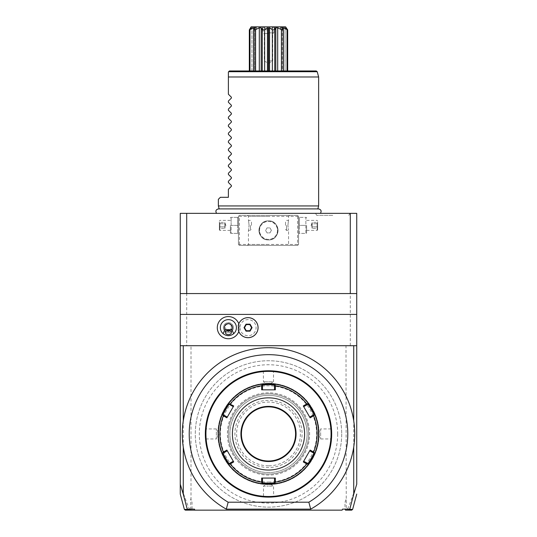 <?xml version="1.0" encoding="UTF-8"?>
<svg xmlns="http://www.w3.org/2000/svg" width="537" height="537" viewBox="0 0 537 537"><rect width="100%" height="100%" fill="white"/><g stroke="black" fill="none" stroke-linecap="round" stroke-linejoin="round"><path stroke-width="0.4" stroke-dasharray="2.69 2.01" d="M356.736 484.186L356.736 213.35L180.264 213.35L180.264 484.186M268.5 213.35L216.565 213.35L268.5 213.35M332.759 213.35L349.963 213.35L332.759 213.35M186.708 213.35L186.708 345.707L350.292 345.707L350.292 213.35M238.918 215.861L239.421 215.357L297.579 215.357L298.579 216.357L298.579 244.436L297.579 245.436L239.421 245.436L238.421 244.436L238.421 216.357L238.918 215.861L239.421 216.357L297.579 216.357L298.082 215.861L297.579 215.357L239.421 215.357L238.421 216.357L238.421 244.436L239.421 245.436L297.579 245.436L298.579 244.436L298.579 216.357L298.082 215.861M186.708 345.707L350.292 345.707M187.299 509.391L191.159 509.801L192.011 509.15L194.495 509.15L194.864 510.15L342.136 510.15L342.505 509.15L342.136 510.15L342.505 509.15L346.251 509.553L345.989 345.707M192.011 509.15L192.011 502.323L191.011 499.571L191.011 345.707M345.989 499.571L344.989 502.323L344.989 509.15M341.7 433.943A73.2 73.2 0 0 1 268.5 507.143A73.2 73.2 0 0 1 195.3 433.943A73.2 73.2 0 0 1 268.5 360.75A73.2 73.2 0 0 1 341.7 433.943A73.2 73.2 0 0 1 268.5 507.143A73.2 73.2 0 0 1 195.3 433.943A73.2 73.2 0 0 1 268.5 360.75A73.2 73.2 0 0 1 341.7 433.943M344.989 502.323L346.251 498.853M356.736 484.421C350.943 501.296 347.701 509.626 347.016 509.405L346.251 509.553M345.841 509.801L345.466 510.15L348.802 510.15M347.016 509.405L349.701 509.391M194.864 510.15L194.495 509.15L194.864 510.15M183.271 420.833L183.271 447.059A86.229 86.229 0 0 0 226.305 509.15L310.695 509.15A86.229 86.229 0 0 0 353.729 447.059L353.729 420.833M268.5 383.311A50.632 50.632 0 0 0 217.868 433.943A50.632 50.632 0 0 0 268.5 484.582A50.632 50.632 0 0 0 319.132 433.943A50.632 50.632 0 0 0 268.5 383.311A50.632 50.632 0 0 0 217.868 433.943A50.632 50.632 0 0 0 268.5 484.582A50.632 50.632 0 0 0 319.132 433.943A50.632 50.632 0 0 0 268.5 383.311M268.5 496.51A62.567 62.567 0 0 0 331.067 433.943A62.567 62.567 0 0 0 268.5 371.376A62.567 62.567 0 0 0 205.933 433.943A62.567 62.567 0 0 0 268.5 496.51M269.05 497.114L268.5 497.114A63.171 63.171 0 0 0 331.671 433.943A63.171 63.171 0 0 0 268.5 370.778L268.171 370.778M263.325 370.986L263.486 381.807L268.5 384.814L273.514 381.807L263.486 381.807L273.514 381.807L273.514 371.409L273.951 371.013L270.218 370.798M267.95 370.778L268.5 370.778A63.171 63.171 0 0 0 205.329 433.943A63.171 63.171 0 0 0 268.5 497.114L268.829 497.114M271.494 497.04L269.493 497.108M266.782 497.094L263.049 496.879L263.486 496.477L263.486 486.086L268.5 486.086L263.486 486.086L268.5 483.072L273.514 486.086L268.5 486.086L273.514 486.086L273.675 496.9M331.591 430.741L331.671 433.614M331.658 432.614L331.604 431.117M331.524 438.266L331.436 439.394L331.034 438.957L320.643 438.957L317.629 433.943L320.643 428.929L320.643 438.957L320.643 428.929L331.034 428.929L331.436 428.499L331.557 430.197M331.651 435.594L331.604 436.776M331.571 437.487L331.544 437.937M331.591 437.064L331.644 435.661M268.5 371.174C274.964 371.429 274.964 371.429 268.5 371.174C274.964 371.429 274.964 371.429 268.5 371.174C262.036 371.429 262.036 371.429 268.5 371.174C262.036 371.429 262.036 371.429 268.5 371.174L268.5 370.778L268.5 371.174M265.506 370.845L267.507 370.785M205.409 437.152L205.329 434.272M205.335 434.608L205.335 434.943M205.342 435.279L205.396 436.776M205.476 429.627L205.564 428.499L205.966 428.929L216.357 428.929L219.371 433.943L216.357 438.957L216.357 428.929L216.357 438.957L205.966 438.957L205.564 439.394L205.443 437.689M205.349 432.298L205.396 431.117M205.429 430.406L205.456 429.949M205.409 430.822L205.356 432.231M268.5 392.836A41.107 41.107 0 0 0 227.393 433.943A41.107 41.107 0 0 0 268.5 475.057A41.107 41.107 0 0 0 309.607 433.943A41.107 41.107 0 0 0 268.5 392.836A41.107 41.107 0 0 0 227.393 433.943A41.107 41.107 0 0 0 268.5 475.057A41.107 41.107 0 0 0 309.607 433.943A41.107 41.107 0 0 0 268.5 392.836M268.5 482.072A48.129 48.129 0 0 0 316.629 433.943A48.129 48.129 0 0 0 268.5 385.814A48.129 48.129 0 0 0 220.371 433.943A48.129 48.129 0 0 0 268.5 482.072M268.883 484.079A50.136 50.136 0 0 0 269.265 484.072M269.655 484.065A50.136 50.136 0 0 0 270.037 484.059M272.199 483.944A50.136 50.136 0 0 0 272.561 483.918M275.387 483.602A50.136 50.136 0 0 0 275.421 483.602A50.136 50.136 0 0 0 308.037 464.774A50.136 50.136 0 0 0 308.063 464.74M311.118 460.35A50.136 50.136 0 0 0 313.93 455.154M310.131 450.073L309.715 450.791L313.823 453.168L314.964 452.772A50.136 50.136 0 0 0 314.964 415.121L313.823 414.725L309.715 417.095L303.284 405.952M312.675 410.241A50.136 50.136 0 0 0 309.587 405.213M308.063 403.153A50.136 50.136 0 0 0 308.043 403.126A50.136 50.136 0 0 0 275.427 384.291A50.136 50.136 0 0 0 275.387 384.284M274.514 482.803L275.427 483.595L274.514 482.803L274.514 478.064L275.353 478.064M268.5 383.807A50.136 50.136 0 0 0 264.466 383.975M261.613 384.284A50.136 50.136 0 0 0 261.579 384.291A50.136 50.136 0 0 0 228.963 403.119A50.136 50.136 0 0 0 228.937 403.153M225.876 407.549A50.136 50.136 0 0 0 223.07 412.738M226.869 417.82L227.285 417.095L223.177 414.725L222.036 415.121A50.136 50.136 0 0 0 222.036 452.772L223.177 453.168L227.285 450.791L233.716 461.934M224.325 457.652A50.136 50.136 0 0 0 227.413 462.679M228.937 464.74A50.136 50.136 0 0 0 228.957 464.767A50.136 50.136 0 0 0 261.573 483.602A50.136 50.136 0 0 0 261.613 483.602M265.493 483.991A50.136 50.136 0 0 0 268.5 484.079M262.486 385.083L261.573 384.291L262.486 385.083L262.486 389.828L261.647 389.828M275.427 384.291L274.514 385.083L274.514 389.828L262.486 389.828M307.802 404.307L308.037 403.119L307.808 404.307L303.7 406.677M308.037 464.774L307.808 463.585L303.7 461.216L303.284 461.934M274.514 478.064L262.486 478.064L262.486 482.803L261.573 483.595M261.647 478.064L262.486 478.064M229.198 463.585L228.963 464.774L229.192 463.585L233.3 461.216M228.963 403.119L229.192 404.307L233.3 406.677L233.716 405.952M275.353 389.828L274.514 389.828M268.5 461.014A27.072 27.072 0 0 0 295.572 433.943A27.072 27.072 0 0 0 268.5 406.871A27.072 27.072 0 0 0 241.428 433.943A27.072 27.072 0 0 0 268.5 461.014M268.5 465.834A31.884 31.884 0 0 1 236.616 433.943A31.884 31.884 0 0 1 268.5 402.059A31.884 31.884 0 0 1 300.384 433.943A31.884 31.884 0 0 1 268.5 465.834M226.869 450.073L227.285 450.791M227.285 417.095L233.3 406.677M310.131 417.82L309.715 417.095M309.715 450.791L303.7 461.216M268.5 496.712C262.036 496.463 262.036 496.463 268.5 496.712C262.036 496.463 262.036 496.463 268.5 496.712C274.964 496.463 274.964 496.463 268.5 496.712C274.964 496.463 274.964 496.463 268.5 496.712L268.5 497.114L268.5 496.712M205.731 433.943C205.986 440.414 205.986 440.414 205.731 433.943C205.986 440.414 205.986 440.414 205.731 433.943C205.986 427.479 205.986 427.479 205.731 433.943C205.986 427.479 205.986 427.479 205.731 433.943L205.329 433.943L205.731 433.943M331.269 433.943C331.014 427.479 331.014 427.479 331.269 433.943C331.014 427.479 331.014 427.479 331.269 433.943C331.014 440.414 331.014 440.414 331.269 433.943C331.014 440.414 331.014 440.414 331.269 433.943L331.671 433.943L331.269 433.943M189.984 509.405C189.299 509.62 186.057 501.289 180.264 484.421M191.159 509.801L191.534 510.15M190.749 509.553L190.749 498.853L192.011 502.323M191.011 499.571L190.749 498.853M180.264 294.726L180.264 293.564L180.264 294.726L181.264 293.564L180.264 293.564L186.708 293.564M356.736 294.726L356.736 293.564L356.736 294.726L355.736 293.564L356.736 293.564L350.292 293.564M356.736 345.707L180.264 345.707M240.005 327.657A8.042 8.042 0 0 0 248.047 335.699A8.042 8.042 0 0 0 256.089 327.657A8.042 8.042 0 0 0 248.047 319.616A8.042 8.042 0 0 0 240.005 327.657M238.79 331.524A11.096 11.096 0 0 0 238.79 323.798M238.22 329.664L239.019 327.657L238.22 325.657M220.371 327.657A8.021 8.021 0 0 0 228.393 335.679A8.021 8.021 0 0 0 236.414 327.657A8.021 8.021 0 0 0 228.393 319.636A8.021 8.021 0 0 0 220.371 327.657M225.795 325.046A3.007 2.128 0 0 1 228.393 323.992A3.007 2.128 0 0 1 230.991 325.046C229.259 323.643 227.527 323.643 225.795 325.046L225.386 327.657L226.668 330.758M225.386 332.504L225.386 327.657M233.407 327.657A5.014 5.014 0 0 0 228.393 322.643A5.014 5.014 0 0 0 223.379 327.657A5.014 5.014 0 0 0 228.393 332.672A5.014 5.014 0 0 0 233.407 327.657A5.014 5.014 0 0 0 228.393 322.643A5.014 5.014 0 0 0 223.379 327.657A5.014 5.014 0 0 0 228.393 332.672A5.014 5.014 0 0 0 233.407 327.657M230.118 330.758L231.4 327.583L231.4 332.504M231.4 327.657L230.991 325.046M251.598 327.657L249.826 324.583L246.268 324.583L244.489 327.657L246.268 330.738L249.826 330.738L251.598 327.657M337.686 433.943A69.186 69.186 0 0 1 268.5 503.129A69.186 69.186 0 0 1 199.314 433.943A69.186 69.186 0 0 1 268.5 364.757A69.186 69.186 0 0 1 337.686 433.943M240.14 405.583A40.107 40.107 0 0 1 296.86 405.583A40.107 40.107 0 0 1 296.86 462.303A40.107 40.107 0 0 1 240.14 462.303A40.107 40.107 0 0 1 240.14 405.583A40.107 40.107 0 0 1 296.86 405.583A40.107 40.107 0 0 1 296.86 462.303A40.107 40.107 0 0 1 240.14 462.303A40.107 40.107 0 0 1 240.14 405.583M240.576 407.288A38.604 38.604 0 0 1 295.478 406.334A38.604 38.604 0 0 1 295.8 461.243A38.604 38.604 0 0 0 295.8 406.65A38.604 38.604 0 0 0 241.2 406.65A38.604 38.604 0 0 0 241.2 461.243A38.604 38.604 0 0 0 295.8 461.243A38.604 38.604 0 0 1 241.522 461.558A38.604 38.604 0 0 1 240.576 407.288L241.2 406.65M244.751 410.194A33.589 33.589 0 0 1 292.249 410.194A33.589 33.589 0 0 1 292.249 457.699A33.589 33.589 0 0 1 244.751 457.699A33.589 33.589 0 0 1 244.751 410.194M268.5 215.357L289.557 215.357L268.5 215.357M238.421 225.386L238.421 232.843L238.421 225.386M268.5 245.436L247.443 245.436L268.5 245.436M298.579 225.386L298.579 232.843L298.579 225.386M297.579 216.357L297.579 244.436L239.421 244.436L238.918 244.939M239.421 244.436L239.421 216.357M268.5 220.875A9.525 9.525 0 0 0 258.975 230.4A9.525 9.525 0 0 0 268.5 239.925A9.525 9.525 0 0 0 278.025 230.4A9.525 9.525 0 0 0 268.5 220.875C280.797 220.378 280.797 240.415 268.5 239.925C256.203 240.415 256.203 220.378 268.5 220.875C256.203 220.378 256.203 240.415 268.5 239.925C280.797 240.415 280.797 220.378 268.5 220.875A9.525 9.525 0 0 1 278.025 230.4A9.525 9.525 0 0 1 268.5 239.925A9.525 9.525 0 0 1 258.975 230.4A9.525 9.525 0 0 1 268.5 220.875M297.579 244.436L298.082 244.939M268.5 216.357L248.443 216.357L268.5 216.357M268.5 244.436L248.443 244.436L268.5 244.436M249.081 225.386C248.389 218.915 248.389 218.915 249.081 225.386C248.389 218.915 248.389 218.915 249.081 225.386C248.389 231.85 248.389 231.85 249.081 225.386C248.389 231.85 248.389 231.85 249.081 225.386M287.919 225.386C288.611 218.915 288.611 218.915 287.919 225.386C288.611 218.915 288.611 218.915 287.919 225.386C288.611 231.85 288.611 231.85 287.919 225.386C288.611 231.85 288.611 231.85 287.919 225.386M268.5 239.381A8.981 8.981 0 0 1 259.519 230.521A8.981 8.981 0 0 1 268.5 221.412A8.981 8.981 0 0 1 277.481 230.272A8.981 8.981 0 0 1 268.5 239.381M268.245 221.419A8.981 8.981 0 0 1 277.481 230.145A8.981 8.981 0 0 1 268.755 239.381A8.981 8.981 0 0 1 259.519 230.648A8.981 8.981 0 0 1 268.245 221.419M271.393 230.319L270.017 232.863L267.124 232.944L265.607 230.48L266.983 227.93L269.876 227.849L271.393 230.319L270.017 232.863L267.124 232.944L265.607 230.48L266.983 227.93L269.876 227.849L271.393 230.319M286.55 225.386L286.55 230.4L286.55 225.386M285.543 225.386L285.543 221.372L285.543 225.386M250.45 225.386L250.45 230.4L250.45 225.386M251.457 225.386L251.457 221.372L251.457 225.386M299.31 233.407L299.31 225.386L299.31 233.407L305.875 233.407L305.875 225.386L299.31 225.386L299.31 217.364L299.31 225.386L305.875 225.386L305.875 217.364L299.31 217.364L305.875 217.364L305.875 233.407L299.31 233.407M306.6 225.386L306.6 232.843L306.6 225.386M317.132 225.386L317.132 230.4L317.132 225.386M317.635 225.386L317.635 229.896L317.635 225.386M317.635 221.828L317.635 223.607L317.635 221.828L317.119 222.419L317.119 226.869L317.119 222.419L312.219 222.419L311.138 225.386L312.219 228.346L312.219 226.869L317.119 226.869L317.119 228.346L317.119 226.869L317.635 227.164L317.635 223.607L317.635 228.943L317.635 227.164L317.119 226.869L312.219 226.869L311.138 225.386L312.219 223.902L317.635 223.607L312.219 223.902L312.219 222.419L312.219 223.902L311.138 225.386L312.219 226.869L312.219 223.902L312.219 228.346L317.119 228.346L317.635 228.943M237.69 225.386L237.69 233.407L237.69 217.364L237.69 225.386L231.125 225.386L231.125 217.364L231.125 233.407L231.125 225.386L237.69 225.386M237.69 217.364L231.125 217.364L237.69 217.364M237.69 233.407L231.125 233.407L237.69 233.407M230.4 225.386L230.4 232.843L230.4 225.386M219.868 225.386L219.868 230.4L219.868 225.386M219.365 225.386L219.365 229.896L219.365 225.386M219.365 221.828L219.365 223.607L219.365 221.828L219.881 222.419L219.881 226.869L219.881 222.419L224.781 222.419L225.862 225.386L224.781 228.346L224.781 226.869L219.881 226.869L219.881 228.346L219.881 226.869L219.365 227.164L219.365 223.607L219.365 228.943L219.365 227.164L219.881 226.869L224.781 226.869L225.862 225.386L224.781 223.902L219.365 223.607L224.781 223.902L224.781 222.419L224.781 223.902L225.862 225.386L224.781 226.869L224.781 223.902L224.781 228.346L219.881 228.346L219.365 228.943M268.5 209.007L317.81 209.007L268.5 209.007M318.636 205.933L218.364 205.933M318.636 76.986L228.393 76.986L228.393 94.23L231.38 97.217L231.38 98.063L228.393 101.05L228.393 102.252L231.38 105.239L231.38 106.084L228.393 109.071L228.393 110.273L231.38 113.26L231.38 114.106L228.393 117.093L228.393 118.294L231.38 121.281L231.38 122.127L228.393 125.114L228.393 126.316L231.38 129.303L231.38 130.155L228.393 133.136L228.393 134.337L231.38 137.324L231.38 138.177L228.393 141.157L228.393 142.359L231.38 145.346L231.38 146.198L228.393 149.179L228.393 150.38L231.38 153.367L231.38 154.22L228.393 157.2L228.393 158.402L231.38 161.389L231.38 162.241L228.393 165.228L228.393 166.423L231.38 169.41L231.38 170.263L228.393 173.25L228.393 174.444L231.38 177.432L231.38 178.284L228.393 181.271L228.393 182.466L231.38 185.453L231.38 186.305L228.393 189.292L228.393 197.307L220.371 197.307L218.364 199.314M228.393 71.971L229.393 70.971L316.253 70.971M275.823 70.971L277.689 70.971L275.823 70.971L275.823 27.79L275.823 70.971M281.415 70.971L277.689 70.971L283.187 70.971L281.415 70.971L281.415 29.857L280.697 26.85L273.642 26.85L274.951 29.448L275.28 29.313M287.671 70.971L285.013 70.971L287.671 70.971L287.026 70.971L287.671 70.971L287.671 29.857L285.013 27.79L287.49 29.448L285.845 26.85C283.207 26.85 283.207 26.85 285.845 26.85C283.207 26.85 283.207 26.85 285.845 26.85L281.334 26.85L283.187 29.448L282.261 27.79L282.261 70.971L283.335 70.971L282.261 70.971L282.261 27.79L283.335 27.79L283.335 70.971L287.026 70.971L283.335 70.971M274.756 70.971L269.574 70.971L274.756 70.971L274.756 29.857L272.346 29.857L272.346 70.971M268.601 70.971L269.574 70.971L268.601 70.971L268.601 27.951L268.601 70.971L267.426 70.971L268.601 70.971L268.601 27.911A4.471 4.471 0 0 1 268.399 27.911L268.399 70.971L268.399 27.951L267.426 27.79L267.426 70.971L264.654 70.971L267.426 70.971M264.654 70.971L261.177 70.971L264.654 70.971L264.654 29.857L262.244 29.857L262.244 70.971M259.311 70.971L255.585 70.971L259.311 70.971L259.311 27.79L261.177 27.89M255.585 70.971L253.813 70.971L255.585 70.971L255.585 29.857L253.82 29.857L253.82 70.971M254.739 70.971L253.665 70.971L254.739 70.971L254.739 27.79L254.739 70.971M249.974 70.971L253.665 70.971L249.329 70.971L251.987 70.971L249.329 70.971L249.974 70.971L249.974 29.857L249.329 29.857L249.329 70.971M251.987 70.971L251.987 27.79L251.987 70.971M274.756 29.857L275.823 27.79L277.689 27.79L277.689 70.971M277.689 27.79L281.039 29.448M281.415 29.857L283.18 29.857L283.187 29.448L283.18 70.971M287.671 29.857L287.026 29.857L287.026 70.971M287.026 29.857L285.556 26.85M286.704 29.448L283.442 27.87M285.013 27.79L285.013 70.971L285.013 27.79M249.329 29.857L251.987 27.79L249.51 29.448L251.155 26.85C253.793 26.85 253.793 26.85 251.155 26.85C253.793 26.85 253.793 26.85 251.155 26.85L250.296 29.448L253.665 27.79L253.665 70.971M250.296 29.448L249.974 29.857M253.665 27.79L254.739 27.79L253.813 29.448L255.666 26.85L251.444 26.85M253.82 29.857L253.813 29.448L253.82 29.857M272.346 29.857L272.017 29.448L272.574 26.85L256.303 26.85L255.961 29.448L259.311 27.79M255.961 29.448L255.585 29.857M262.244 29.857L263.358 26.85M261.378 28.891L261.774 29.347M264.426 26.85L264.983 29.448L267.426 27.79M264.983 29.448L264.654 29.857M268.399 27.911L268.399 70.971M269.574 70.971L269.574 27.79L268.601 27.911M269.574 27.79L272.017 29.448M273.642 26.85L272.574 26.85M281.334 26.85L282.677 28.75L281.482 26.85L280.697 26.85M256.303 26.85L255.518 26.85L254.323 28.75L255.666 26.85M268.5 26.85L275.521 26.85L268.5 26.85M268.5 29.803L263.184 29.803L268.5 29.803M268.5 32.864L273.816 32.864L268.5 32.864M268.5 33.502L264.291 33.502L268.5 33.502M268.5 60.943L272.709 60.943L268.5 60.943M332.759 215.357L316.716 215.357L332.759 215.357M314.964 415.121L313.823 414.725L314.964 415.121M222.036 452.772L223.177 453.168L222.036 452.772M228.655 71.71L317.219 71.71M314.964 452.772L313.823 453.161M222.036 415.121L223.177 414.725M247.443 215.357L248.443 216.357L248.443 220.371L250.45 220.371L251.457 221.372M247.443 245.436L248.443 244.436L248.443 230.4L250.45 230.4L251.457 229.393M285.543 229.393L286.55 230.4L288.557 230.4L288.557 244.436L289.557 245.436M289.557 215.357L288.557 216.357L288.557 220.371L286.55 220.371L285.543 221.372M298.579 232.843L298.807 233.407M298.579 217.928L298.807 217.364M306.6 217.928L306.372 217.364M306.6 232.843L306.372 233.407M306.6 230.4L317.132 230.4L317.635 229.896M306.6 220.371L317.132 220.371L317.635 220.875M238.421 232.843L238.193 233.407M238.421 217.928L238.193 217.364M230.4 217.928L230.628 217.364M230.4 232.843L230.628 233.407M230.4 230.4L219.868 230.4L219.365 229.896M230.4 220.371L219.868 220.371L219.365 220.875M317.837 208.9L219.163 208.9M283.187 70.971L283.187 29.495M285.046 70.971L285.046 27.951L283.939 26.85M251.954 70.971L251.954 27.951L253.061 26.85M253.813 70.971L253.813 29.495M275.521 26.85L273.816 29.803L273.816 32.864L272.709 33.502L272.709 60.943L268.5 63.473L264.291 60.943L264.291 33.502L263.184 32.864L263.184 29.803L261.479 26.85M315.555 213.35L316.716 215.357M349.963 213.35L348.802 215.357"/><path stroke-width="0.81" d="M180.264 293.564L180.264 213.35L356.736 213.35L356.736 314.407L180.264 314.407L180.264 293.564L186.708 293.564L186.708 213.35M353.729 494.255L356.736 484.186L356.736 345.707L353.729 345.707L353.729 420.833A86.229 86.229 0 0 1 353.729 447.059L353.729 494.255L349.701 509.391L352.628 509.405L351.661 510.15L345.466 510.15M349.701 509.391L348.802 510.15M349.741 509.15L342.505 509.15L342.136 510.15L194.864 510.15L194.495 509.15L187.259 509.15L188.198 510.15L194.864 510.15L185.339 510.15L184.372 509.405L180.264 494.067M180.264 484.421L180.264 493.557L180.264 484.186L183.271 494.255L183.271 447.059A86.229 86.229 0 0 1 183.271 420.833L183.271 345.707L180.264 345.707L180.264 314.407M183.271 494.255L187.259 509.15M310.695 509.15A86.229 86.229 0 0 0 334.786 378.786A86.229 86.229 0 0 0 202.214 378.786A86.229 86.229 0 0 0 226.305 509.15L310.695 509.15L308.842 502.202A79.288 79.288 0 0 0 329.06 382.774A79.288 79.288 0 0 0 207.94 382.774A79.288 79.288 0 0 0 228.158 502.202L308.842 502.202M353.729 420.833A86.229 86.229 0 0 0 183.271 420.833M226.305 509.15L228.158 502.202M270.91 370.819L271.487 370.845M272.501 370.899L273.098 370.946M273.588 370.98L273.951 371.013L273.514 371.409M268.5 370.778L268.5 370.778A63.171 63.171 0 0 1 331.671 433.943A63.171 63.171 0 0 1 268.5 497.114L268.5 497.114A63.171 63.171 0 0 1 205.329 433.943A63.171 63.171 0 0 1 268.5 370.778M270.151 497.094L273.951 496.879L273.514 496.477M272.736 496.973L271.494 497.04M331.671 433.614L331.665 433.278M331.665 432.95L331.658 432.614M331.604 431.117L331.436 428.499L331.034 428.929M331.557 430.197L331.591 430.741M331.604 436.776L331.571 437.487M331.034 438.957L331.436 439.394L331.591 437.064M266.849 370.798L263.049 371.013L263.486 371.409M264.264 370.919L265.506 370.845M266.09 497.067L265.513 497.047M264.499 496.987L263.539 496.92M263.412 496.913L263.049 496.879L263.486 496.477M205.329 434.272L205.335 434.608M205.335 434.943L205.342 435.279M205.396 436.776L205.564 439.394L205.966 438.957M205.443 437.689L205.409 437.152M205.396 431.117L205.429 430.406M205.966 428.929L205.564 428.499L205.409 430.822M268.5 496.51A62.567 62.567 0 0 1 205.933 433.943A62.567 62.567 0 0 1 268.5 371.376A62.567 62.567 0 0 1 331.067 433.943A62.567 62.567 0 0 1 268.5 496.51M314.964 452.778A50.136 50.136 0 0 0 314.964 452.772C315.675 452.59 308.225 465.485 308.037 464.774A50.136 50.136 0 0 0 308.043 464.767A50.136 50.136 0 0 1 275.427 483.602A50.136 50.136 0 0 0 275.427 483.602L268.5 484.079A50.136 50.136 0 0 0 268.883 484.079M269.265 484.072A50.136 50.136 0 0 0 269.655 484.065M270.037 484.059A50.136 50.136 0 0 0 270.42 484.045M270.453 484.045A50.136 50.136 0 0 0 272.199 483.944M272.561 483.918A50.136 50.136 0 0 0 275.266 483.622M308.144 464.633A50.136 50.136 0 0 0 311.118 460.35M314.145 454.691A50.136 50.136 0 0 0 314.836 453.094M275.259 384.27A50.136 50.136 0 0 0 268.5 383.807L275.427 384.291A50.136 50.136 0 0 0 275.421 384.291A50.136 50.136 0 0 1 308.037 403.119A50.136 50.136 0 0 0 308.037 403.119C308.238 402.421 315.682 415.323 314.964 415.121A50.136 50.136 0 0 0 314.964 415.108M314.904 414.96A50.136 50.136 0 0 0 314.145 413.215M314.024 412.946A50.136 50.136 0 0 0 312.675 410.241M309.292 404.797A50.136 50.136 0 0 0 308.251 403.394M314.964 415.121A50.136 50.136 0 0 1 314.964 452.772L314.393 452.966L313.635 452.094A48.645 48.645 0 0 0 313.635 415.792L314.393 414.92L314.964 415.121M275.427 483.602L274.971 483.199L275.347 482.112A48.645 48.645 0 0 0 306.788 463.955L307.923 464.176L308.037 464.774M274.514 482.803L268.5 483.28L268.5 484.079L261.573 483.595A50.136 50.136 0 0 1 228.963 464.774L229.077 464.176L230.212 463.955A48.645 48.645 0 0 0 261.653 482.112L261.647 478.064L275.353 478.064L274.514 478.064L274.514 482.803L274.971 483.199M268.5 483.28L262.486 482.803L262.486 478.064L261.647 478.064M228.957 464.767A50.136 50.136 0 0 0 228.963 464.774C228.762 465.472 221.318 452.57 222.036 452.772A50.136 50.136 0 0 1 222.036 415.121C221.318 415.323 228.762 402.421 228.963 403.119A50.136 50.136 0 0 1 261.573 384.291A50.136 50.136 0 0 0 261.573 384.291L268.5 383.807L268.5 384.613L274.514 385.083L275.427 384.291M264.466 383.975A50.136 50.136 0 0 0 261.727 384.27M228.963 403.119A50.136 50.136 0 0 0 228.957 403.126L229.077 403.71L233.716 405.952L233.3 406.677L229.192 404.307L229.077 403.71M228.856 403.253A50.136 50.136 0 0 0 227.708 404.797M227.54 405.032A50.136 50.136 0 0 0 225.876 407.549M222.855 413.215A50.136 50.136 0 0 0 222.164 414.799M222.036 415.108A50.136 50.136 0 0 0 222.036 415.121L222.607 414.92L223.365 415.792A48.645 48.645 0 0 0 223.365 452.094L222.607 452.966L222.036 452.772A50.136 50.136 0 0 0 222.036 452.778M222.096 452.933A50.136 50.136 0 0 0 222.855 454.678M222.976 454.946A50.136 50.136 0 0 0 224.325 457.652M227.708 463.095A50.136 50.136 0 0 0 228.749 464.498M261.573 483.602A50.136 50.136 0 0 0 261.579 483.602L262.029 483.199L261.653 482.112M261.613 483.602A50.136 50.136 0 0 0 265.493 483.991M261.573 384.291L262.029 384.687L261.653 385.781A48.645 48.645 0 0 0 230.212 403.931M308.037 403.119L307.923 403.71L306.788 403.931A48.645 48.645 0 0 0 275.347 385.781L275.353 389.828L261.647 389.828L262.486 389.828L262.486 385.083L262.029 384.687M262.486 385.083L268.5 384.613M275.347 385.781L274.971 384.687M313.635 415.792L310.131 417.82L303.284 405.952L303.7 406.677L307.808 404.307L307.923 403.71M307.808 404.307C308.057 403.71 314.474 414.826 313.823 414.725L314.393 414.92M306.788 463.955L303.284 461.934L310.131 450.073L309.715 450.791L313.823 453.168L314.393 452.966M313.823 453.168C314.467 453.074 308.05 464.19 307.808 463.585L307.923 464.176M303.284 461.934L303.7 461.216L307.808 463.585M275.353 478.064L275.347 482.112M268.5 470.043A36.1 36.1 0 0 0 304.6 433.943A36.1 36.1 0 0 0 268.5 397.85A36.1 36.1 0 0 0 232.4 433.943A36.1 36.1 0 0 0 268.5 470.043M303.284 405.952L306.788 403.931M310.131 450.073L313.635 452.094M262.486 482.803L262.029 483.199M223.365 452.094L226.869 450.073L233.716 461.934L233.3 461.216L229.192 463.585L229.077 464.176M229.192 463.585C228.943 464.183 222.526 453.067 223.177 453.168L222.607 452.966M233.716 405.952L226.869 417.82L227.285 417.095L223.177 414.725L222.607 414.92M223.177 414.725C222.526 414.826 228.943 403.71 229.192 404.307M261.647 389.828L261.653 385.781M233.716 461.934L230.212 463.955M226.869 417.82L223.365 415.792M274.514 385.083L274.514 389.828L275.353 389.828M268.5 461.014A27.072 27.072 0 0 0 295.572 433.943A27.072 27.072 0 0 0 268.5 406.871A27.072 27.072 0 0 0 241.428 433.943A27.072 27.072 0 0 0 268.5 461.014M223.177 453.168L227.285 450.791L226.869 450.073M313.823 414.725L309.715 417.095L310.131 417.82M180.264 484.186L180.264 345.707M187.299 509.391L184.372 509.405M350.292 213.35L350.292 293.564L186.708 293.564M350.292 293.564L356.736 293.564M356.736 345.707L356.736 314.407M353.729 345.707L183.271 345.707M238.79 323.798A11.096 11.096 0 0 0 217.297 327.657A11.096 11.096 0 0 0 238.79 331.524M238.22 329.664A10.028 10.028 0 0 0 258.069 327.657A10.028 10.028 0 0 0 238.22 325.657L238.213 325.69A10.028 10.028 0 0 1 253.618 319.327A10.028 10.028 0 0 1 253.618 335.994A10.028 10.028 0 0 1 238.213 329.631L238.22 329.664M238.213 329.631A10.015 10.015 0 0 0 238.213 325.69M224.916 329.664L223.083 333.678A8.021 8.021 0 0 1 228.393 319.636A8.021 8.021 0 0 1 233.696 333.678L231.863 329.664A4.014 4.014 0 0 0 225.815 324.59A4.014 4.014 0 0 0 224.916 329.664L231.863 329.664M223.083 333.678C226.621 336.323 230.158 336.323 233.696 333.678M228.393 334.625A3.007 2.128 0 0 1 225.386 332.504A3.007 2.128 0 0 1 228.393 330.376A3.007 2.128 0 0 1 231.4 332.504A3.007 2.128 0 0 1 228.393 334.625M226.668 330.758L228.393 331.41L230.118 330.758M250.054 331.141L252.061 327.657L250.054 324.18L246.033 324.18L244.026 327.657L246.033 331.141L250.054 331.141L249.826 330.738L251.598 327.657L249.826 324.583L246.268 324.583L244.489 327.657L246.268 330.738L249.826 330.738M252.061 327.657L251.598 327.657M246.033 331.141L246.268 330.738M244.026 327.657L244.489 327.657M246.033 324.18L246.268 324.583M250.054 324.18L249.826 324.583M219.19 209.007L218.364 205.933L318.636 205.933L317.81 209.007M228.655 71.71L317.219 71.71L316.253 70.971L229.393 70.971L228.393 71.971L228.393 76.986L318.636 76.986L318.636 205.933M218.364 205.933L218.364 199.314L220.371 197.307L228.393 197.307L228.393 189.292L231.38 186.305L231.38 185.453L228.393 182.466L228.393 181.271L231.38 178.284L231.38 177.432L228.393 174.444L228.393 173.25L231.38 170.263L231.38 169.41L228.393 166.423L228.393 165.228L231.38 162.241L231.38 161.389L228.393 158.402L228.393 157.2L231.38 154.22L231.38 153.367L228.393 150.38L228.393 149.179L231.38 146.198L231.38 145.346L228.393 142.359L228.393 141.157L231.38 138.177L231.38 137.324L228.393 134.337L228.393 133.136L231.38 130.155L231.38 129.303L228.393 126.316L228.393 125.114L231.38 122.127L231.38 121.281L228.393 118.294L228.393 117.093L231.38 114.106L231.38 113.26L228.393 110.273L228.393 109.071L231.38 106.084L231.38 105.239L228.393 102.252L228.393 101.05L231.38 98.063L231.38 97.217L228.393 94.23L228.393 71.971M249.329 70.971L249.329 29.857L251.155 26.85L285.556 26.85L286.704 29.448L287.671 29.857L287.671 70.971M287.671 29.857L285.556 26.85M287.026 29.857L287.026 70.971M286.704 29.448L283.335 27.79L283.335 70.971M283.335 27.79L282.261 27.79L283.187 29.448L281.482 26.85M280.697 26.85L281.039 29.448L283.18 29.857L283.18 70.971M283.18 29.857L283.187 29.448L283.18 29.857M281.415 29.857L281.415 70.971M281.039 29.448L277.689 27.79L277.689 70.971M275.823 27.89L275.823 70.971L275.823 27.79L274.951 29.448L273.642 26.85M277.689 27.79L275.823 27.79M272.574 26.85L272.017 29.448L272.346 29.857L274.756 29.857L274.756 70.971M274.756 29.857L274.951 29.448M272.346 29.857L272.346 70.971M272.017 29.448L269.574 27.79L269.574 70.971M268.601 70.971L268.601 27.951L269.574 27.79M268.399 70.971L268.399 27.951L267.426 27.79L267.426 70.971M263.358 26.85L262.049 29.448L262.244 29.857L264.654 29.857L264.654 70.971M264.654 29.857L264.983 29.448L264.426 26.85M267.426 27.79L264.983 29.448M262.244 29.857L262.244 70.971M261.177 27.89L261.177 70.971L261.177 27.79L259.311 27.79L259.311 70.971M262.049 29.448L261.177 27.79M255.518 26.85L253.813 29.448L253.82 29.857L255.585 29.857L255.585 70.971M255.585 29.857L256.303 26.85M259.311 27.79L255.961 29.448M253.665 70.971L253.665 27.79L254.739 27.79L253.813 29.448L253.82 70.971M249.329 29.857L249.974 29.857L249.974 70.971M249.974 29.857L251.444 26.85M253.665 27.79L250.296 29.448M268.5 406.368A27.575 27.575 0 0 0 240.925 433.943A27.575 27.575 0 0 0 268.5 461.518A27.575 27.575 0 0 0 296.075 433.943A27.575 27.575 0 0 0 268.5 406.368M352.628 509.405L356.736 494.067M320.435 213.35C321.737 211.048 321.106 209.564 318.542 208.9L218.458 208.9C215.894 209.564 215.263 211.048 216.565 213.35M317.219 71.71L318.636 76.986M283.187 70.971L283.187 29.495M253.813 70.971L253.813 29.495"/></g></svg>
